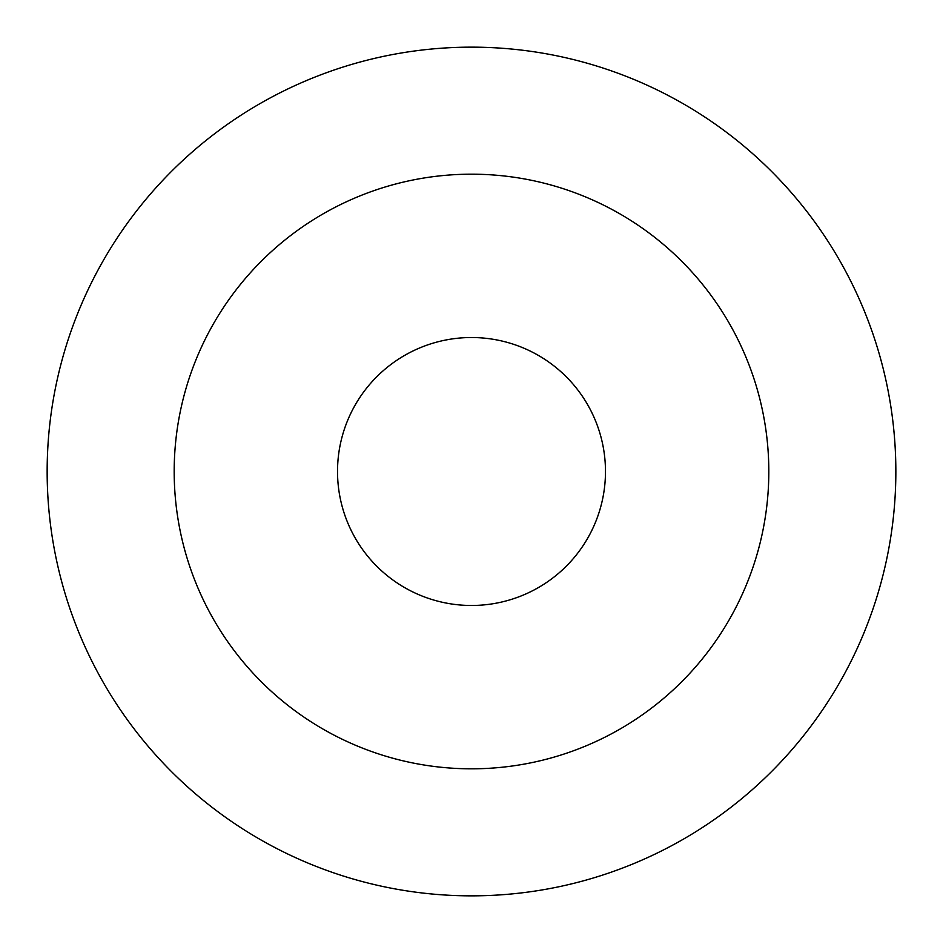 <?xml version="1.0" encoding="UTF-8"?>
<svg xmlns="http://www.w3.org/2000/svg" width="943" height="943" viewBox="0 0 943 943"><rect width="100%" height="100%" fill="white"/><g stroke="black" fill="none" stroke-linecap="round" stroke-linejoin="round"><path stroke-width="1.41" d="M471.5 47.15A424.35 424.35 0 0 1 895.85 471.5A424.35 424.35 0 0 1 471.5 895.85A424.35 424.35 0 0 1 47.15 471.5A424.35 424.35 0 0 1 471.5 47.15M471.5 174.184A297.316 297.316 0 0 1 768.816 471.5A297.316 297.316 0 0 1 471.5 768.816A297.316 297.316 0 0 1 174.184 471.5A297.316 297.316 0 0 1 471.5 174.184M471.5 605.477A133.977 133.977 0 0 0 605.477 471.5A133.977 133.977 0 0 0 471.5 337.523A133.977 133.977 0 0 0 337.523 471.5A133.977 133.977 0 0 0 471.5 605.477"/></g></svg>
